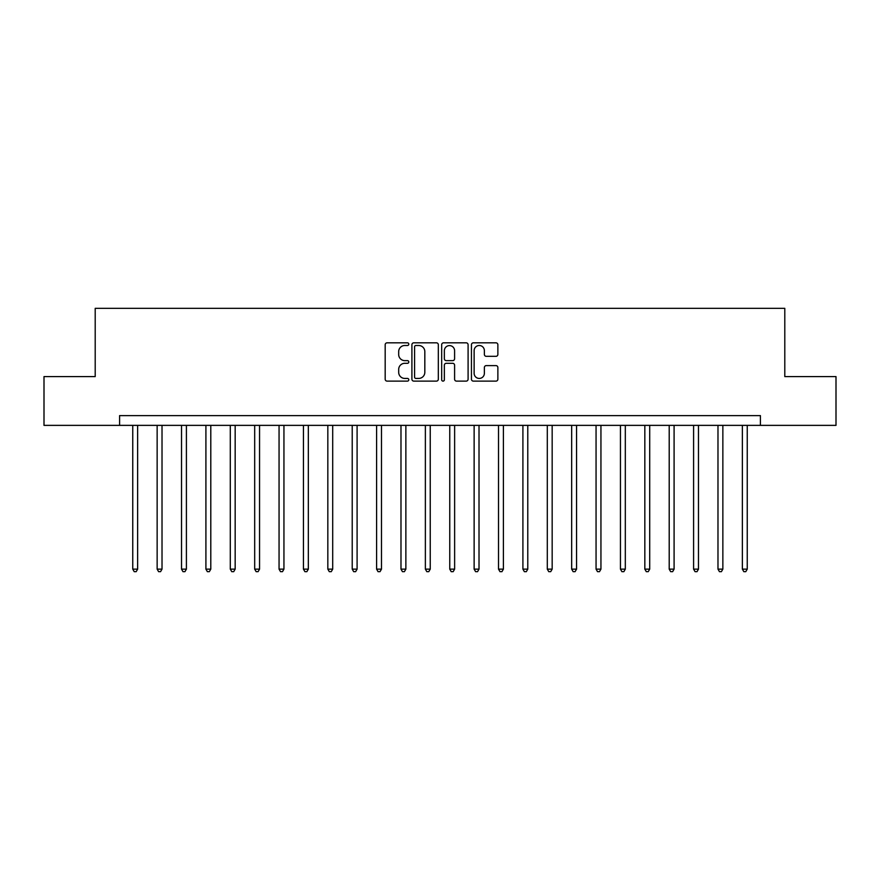 <?xml version="1.0" encoding="UTF-8"?>
<svg xmlns="http://www.w3.org/2000/svg" width="880" height="880" viewBox="0 0 880 880"><rect width="100%" height="100%" fill="white"/><g stroke="black" fill="none" stroke-linecap="round" stroke-linejoin="round"><path stroke-width="1.32" d="M408.793 344.168A1.342 1.342 0 0 0 407.451 342.826L387.101 342.826A1.914 1.914 0 0 0 385.187 344.74L385.187 379.203A1.914 1.914 0 0 0 387.101 381.117L407.451 381.117A1.342 1.342 0 0 0 408.793 379.775A1.342 1.342 0 0 0 407.451 378.433L404.811 378.433A6.127 6.127 0 0 1 398.684 372.306L398.684 369.435A6.127 6.127 0 0 1 404.811 363.308L407.451 363.308A1.342 1.342 0 0 0 408.793 361.966A1.342 1.342 0 0 0 407.451 360.635L404.811 360.635A6.127 6.127 0 0 1 398.684 354.508L398.684 351.626A6.127 6.127 0 0 1 404.811 345.499L407.451 345.499A1.342 1.342 0 0 0 408.793 344.168M495.957 356.323A1.914 1.914 0 0 0 497.871 354.409L497.871 344.74A1.914 1.914 0 0 0 495.957 342.826L473.363 342.826A1.914 1.914 0 0 0 471.449 344.74L471.449 379.203A1.914 1.914 0 0 0 473.363 381.117L495.957 381.117A1.914 1.914 0 0 0 497.871 379.203L497.871 367.521A1.914 1.914 0 0 0 495.957 365.607L486.288 365.607A1.914 1.914 0 0 0 484.374 367.521L484.374 373.318A5.126 5.126 0 0 1 479.248 378.433A5.126 5.126 0 0 1 474.133 373.318L474.133 350.625A5.126 5.126 0 0 1 479.248 345.499A5.126 5.126 0 0 1 484.374 350.625L484.374 354.409A1.914 1.914 0 0 0 486.288 356.323L495.957 356.323M119.592 425.37L44 425.37L44 376.596L95.205 376.596L95.205 308.33L784.795 308.33L784.795 376.596L836 376.596L836 425.37L760.408 425.37L760.408 415.613L119.592 415.613L119.592 425.37L760.408 425.37M438.328 344.74A1.914 1.914 0 0 0 436.414 342.826L413.82 342.826A1.914 1.914 0 0 0 411.906 344.74L411.906 379.203A1.914 1.914 0 0 0 413.82 381.117L436.414 381.117A1.914 1.914 0 0 0 438.328 379.203L438.328 344.74M443.586 342.826L466.18 342.826A1.914 1.914 0 0 1 468.094 344.74L468.094 379.203A1.914 1.914 0 0 1 466.18 381.117L456.511 381.117A1.914 1.914 0 0 1 454.597 379.203L454.597 365.222A1.914 1.914 0 0 0 452.683 363.308L446.27 363.308A1.914 1.914 0 0 0 444.356 365.222L444.356 379.775A1.342 1.342 0 0 1 443.014 381.117A1.342 1.342 0 0 1 441.672 379.775L441.672 344.74A1.914 1.914 0 0 1 443.586 342.826M415.921 345.499A1.342 1.342 0 0 0 414.579 346.841L414.579 377.102A1.342 1.342 0 0 0 415.921 378.433L418.693 378.433A6.127 6.127 0 0 0 424.82 372.306L424.82 351.626A6.127 6.127 0 0 0 418.693 345.499L415.921 345.499M454.597 350.724A5.126 5.126 0 0 0 449.482 345.598A5.126 5.126 0 0 0 444.356 350.724L444.356 358.71A1.914 1.914 0 0 0 446.27 360.635L452.683 360.635A1.914 1.914 0 0 0 454.597 358.71L454.597 350.724M132.759 425.37L132.759 569.14L137.632 569.14L137.632 425.37M137.632 569.14L136.169 571.67L134.222 571.67L132.759 569.14M157.146 425.37L157.146 569.14L162.019 569.14L162.019 425.37M162.019 569.14L160.556 571.67L158.609 571.67L157.146 569.14M181.522 425.37L181.522 569.14L186.406 569.14L186.406 425.37M186.406 569.14L184.943 571.67L182.985 571.67L181.522 569.14M205.909 425.37L205.909 569.14L210.793 569.14L210.793 425.37M210.793 569.14L209.33 571.67L207.372 571.67L205.909 569.14M230.296 425.37L230.296 569.14L235.169 569.14L235.169 425.37M235.169 569.14L233.706 571.67L231.759 571.67L230.296 569.14M254.683 425.37L254.683 569.14L259.556 569.14L259.556 425.37M259.556 569.14L258.093 571.67L256.146 571.67L254.683 569.14M279.059 425.37L279.059 569.14L283.943 569.14L283.943 425.37M283.943 569.14L282.48 571.67L280.522 571.67L279.059 569.14M303.446 425.37L303.446 569.14L308.33 569.14L308.33 425.37M308.33 569.14L306.867 571.67L304.909 571.67L303.446 569.14M327.833 425.37L327.833 569.14L332.706 569.14L332.706 425.37M332.706 569.14L331.243 571.67L329.296 571.67L327.833 569.14M352.22 425.37L352.22 569.14L357.093 569.14L357.093 425.37M357.093 569.14L355.63 571.67L353.683 571.67L352.22 569.14M376.596 425.37L376.596 569.14L381.48 569.14L381.48 425.37M381.48 569.14L380.017 571.67L378.059 571.67L376.596 569.14M400.983 425.37L400.983 569.14L405.867 569.14L405.867 425.37M405.867 569.14L404.404 571.67L402.446 571.67L400.983 569.14M425.37 425.37L425.37 569.14L430.243 569.14L430.243 425.37M430.243 569.14L428.78 571.67L426.833 571.67L425.37 569.14M449.757 425.37L449.757 569.14L454.63 569.14L454.63 425.37M454.63 569.14L453.167 571.67L451.22 571.67L449.757 569.14M474.133 425.37L474.133 569.14L479.017 569.14L479.017 425.37M479.017 569.14L477.554 571.67L475.596 571.67L474.133 569.14M498.52 425.37L498.52 569.14L503.404 569.14L503.404 425.37M503.404 569.14L501.941 571.67L499.983 571.67L498.52 569.14M522.907 425.37L522.907 569.14L527.78 569.14L527.78 425.37M527.78 569.14L526.317 571.67L524.37 571.67L522.907 569.14M547.294 425.37L547.294 569.14L552.167 569.14L552.167 425.37M552.167 569.14L550.704 571.67L548.757 571.67L547.294 569.14M571.67 425.37L571.67 569.14L576.554 569.14L576.554 425.37M576.554 569.14L575.091 571.67L573.133 571.67L571.67 569.14M596.057 425.37L596.057 569.14L600.941 569.14L600.941 425.37M600.941 569.14L599.478 571.67L597.52 571.67L596.057 569.14M620.444 425.37L620.444 569.14L625.317 569.14L625.317 425.37M625.317 569.14L623.854 571.67L621.907 571.67L620.444 569.14M644.831 425.37L644.831 569.14L649.704 569.14L649.704 425.37M649.704 569.14L648.241 571.67L646.294 571.67L644.831 569.14M669.207 425.37L669.207 569.14L674.091 569.14L674.091 425.37M674.091 569.14L672.628 571.67L670.67 571.67L669.207 569.14M693.594 425.37L693.594 569.14L698.478 569.14L698.478 425.37M698.478 569.14L697.015 571.67L695.057 571.67L693.594 569.14M717.981 425.37L717.981 569.14L722.854 569.14L722.854 425.37M722.854 569.14L721.391 571.67L719.444 571.67L717.981 569.14M742.368 425.37L742.368 569.14L747.241 569.14L747.241 425.37M747.241 569.14L745.778 571.67L743.831 571.67L742.368 569.14"/></g></svg>
